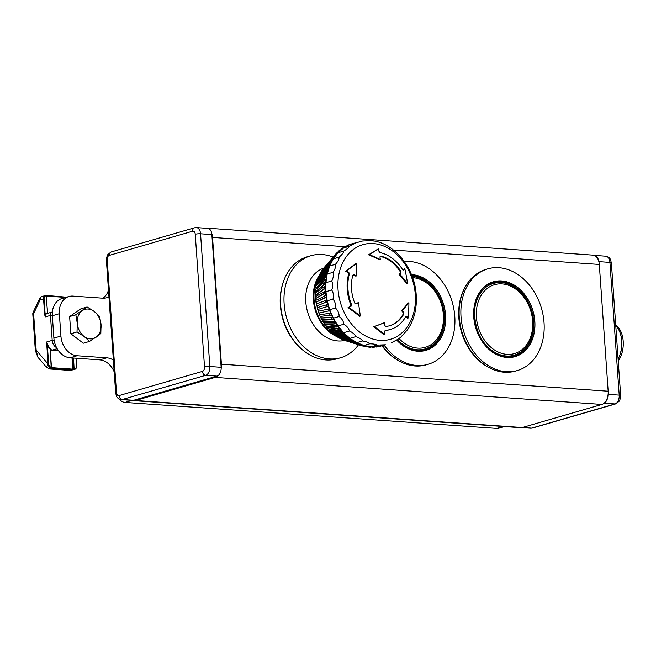<?xml version="1.0" encoding="UTF-8"?>
<svg xmlns="http://www.w3.org/2000/svg" width="656" height="656" viewBox="0 0 656 656"><rect width="100%" height="100%" fill="white"/><g stroke="black" fill="none" stroke-linecap="round" stroke-linejoin="round"><path stroke-width="0.98" d="M47.404 313.404L47.904 313.437M66.617 297.193L46.01 295.421L47.667 313.24L47.576 312.707L47.667 313.24L47.166 313.101A4.174 3.198 73.8 0 0 45.198 314.626L44.665 314.675L45.305 316.897L44.1 298.906A3.419 2.616 -106.2 0 1 46.248 295.733L47.494 312.682M47.462 313.404L46.396 295.774L66.641 297.184M50.299 349.164L50.479 348.541A7.593 5.814 -106.2 0 1 47.839 345.089L46.584 342.006L48.109 363.818A3.797 2.911 73.8 0 0 51.176 367.737L51.012 367.786A3.797 2.911 -106.2 0 1 47.937 363.867L46.592 367.426L37.851 357.192L36.154 350.058A3.797 0.664 176 0 0 35.342 350.534A3.797 0.664 176 0 0 35.342 350.542L32.8 314.158A3.797 0.664 176 0 1 33.612 313.683A3.797 1.591 -154.7 0 1 33.153 312.272A3.797 3.797 0 0 0 32.8 314.158M46.297 295.741L45.953 295.43A3.797 2.911 73.8 0 0 45.485 295.512L42.009 296.52A3.797 3.797 0 0 0 39.631 298.546A3.797 1.591 25.3 0 0 40.09 299.964L43.567 298.956L44.665 314.675M50.996 367.524L50.487 368.032L73.013 369.607L70.471 370.345A3.797 2.911 73.8 0 0 71.266 370.263A3.797 3.797 0 0 1 69.946 370.402A3.797 2.345 -86 0 0 70.471 370.345L50.84 368.967C49.462 368.836 49.339 368.524 50.487 368.032L51.061 367.614M51.012 367.786L50.225 368L51.012 367.786M52.291 315.159L50.455 315.405A3.797 2.911 73.8 0 1 52.373 311.969L47.224 313.461A3.797 2.911 -106.2 0 0 45.305 316.897L50.455 315.405L52.201 340.382L46.584 342.006L47.347 345.294A7.97 6.109 73.8 0 0 50.118 348.918L51.398 367.294A3.419 2.616 -106.2 0 1 48.634 363.768L47.347 345.294L47.839 345.089M73.013 357.987L74.12 369.336L73.546 358.028M71.996 357.914L72.775 369.131L73.177 369.607L74.308 368.902A3.419 2.616 -106.2 0 0 76.604 365.728L76.08 358.201M71.266 370.263L74.751 369.246C75.842 369.189 76.514 368.024 76.744 365.769L76.67 365.81A3.797 2.911 73.8 0 1 74.751 369.246A3.797 2.911 73.8 0 1 74.12 369.336L73.177 369.607A3.797 2.911 73.8 0 1 73.013 369.607L73.218 369.558M113.365 360.087A18.975 14.539 73.8 0 0 106.846 357.823L77.096 355.749A18.975 14.539 -106.2 0 1 60.918 336.069L53.89 338.102L52.324 315.733L59.352 313.699A18.975 14.539 -106.2 0 1 68.937 296.512A18.975 14.539 -106.2 0 1 72.923 296.102L102.672 298.177A18.975 14.539 73.8 0 0 106.657 297.758A18.975 14.539 73.8 0 0 108.945 296.815M60.918 336.069L59.352 313.699M504.538 426.564L498.872 428.212A9.487 7.273 -106.2 0 1 496.879 428.417L125.001 402.431A9.487 7.273 -106.2 0 1 119.384 399.127M132.881 400.447L132.028 400.39A9.487 7.273 -106.2 0 1 131.528 400.332M53.89 338.102A18.975 14.539 73.8 0 0 70.069 357.782L77.096 355.749M68.937 296.512L61.918 298.554A18.975 14.539 73.8 0 0 52.324 315.733M106.846 357.823L99.819 359.865L70.069 357.782M99.819 359.865A18.975 14.539 -106.2 0 1 114.193 371.903M108.47 290.075A18.975 14.539 -106.2 0 1 102.976 298.193M77.252 323.129A15.178 11.636 73.8 0 0 84.107 336.462A15.178 11.636 73.8 0 0 96.006 337.291A15.178 11.636 73.8 0 0 101.057 324.794A15.178 11.636 73.8 0 0 94.202 311.461A15.178 11.636 73.8 0 0 82.303 310.632A15.178 11.636 73.8 0 0 77.252 323.129L75.817 314.765L87.117 306.983L94.202 311.461L99.614 316.422L101.057 324.794L100.819 333.642L89.519 341.423L84.107 336.462L77.023 331.977L77.252 323.129M89.519 341.423L83.337 343.219L70.832 333.773L69.626 316.561L80.926 308.779L87.117 306.983M69.626 316.561L75.817 314.765M70.832 333.773L77.023 331.977M519.929 291.69A37.466 28.708 73.8 0 0 501.258 282.572A37.466 28.708 73.8 0 0 493.394 283.4A37.466 28.708 73.8 0 0 476.256 327.377A37.466 28.708 73.8 0 0 514.263 355.363A37.466 28.708 73.8 0 0 533.262 326.795M501.258 282.662A37.326 28.61 73.8 0 0 474.559 317.291A37.326 28.61 73.8 0 0 492.435 350.812A37.326 28.61 73.8 0 0 522.455 350.763C544.496 334.617 530.007 284.663 502.75 282.818A37.326 28.61 73.8 0 0 501.258 282.662M488.884 367.508A51.988 39.844 -106.2 0 1 465.424 286.631M506.957 357.463A38.95 29.848 73.8 0 0 529.392 301.916A38.95 29.848 73.8 0 0 476.502 298.218A38.95 29.848 73.8 0 0 506.957 357.463M506.161 371.714A52.939 40.565 73.8 0 0 517.272 370.558A52.939 40.565 73.8 0 0 541.495 308.41A52.939 40.565 73.8 0 0 487.785 268.862A52.939 40.565 73.8 0 0 461.914 323.949A52.939 40.565 73.8 0 0 506.161 371.714M487.785 268.862L486.022 269.378A52.939 40.565 73.8 0 0 460.159 324.458A52.939 40.565 73.8 0 0 504.407 372.223A52.939 40.565 73.8 0 0 515.518 371.066L517.272 370.558M489.802 284.105A38.048 29.151 -106.2 0 1 491.418 283.966M511.918 356.044A38.048 29.151 -106.2 0 1 510.827 356.602M207.476 228.354A11.382 7.044 -86 0 0 206.312 228.116A11.382 7.044 -86 0 0 205.115 228.19M206.312 228.116L593.065 255.143A11.382 7.044 94 0 1 594.262 255.397A11.382 7.044 94 0 1 598.452 260.309A11.382 7.044 94 0 1 599.297 264.458L608.161 391.214A11.382 7.044 94 0 1 607.915 395.683A11.382 7.044 94 0 1 604.57 402.784A11.382 7.044 94 0 1 601.921 404.432L522.307 427.523A11.382 7.044 94 0 1 520.725 427.696L133.972 400.668A11.382 7.044 -86 0 0 135.546 400.496L215.16 377.405A11.382 7.044 -86 0 0 217.808 375.749A7.593 4.69 94 0 1 216.98 376.118L133.619 400.291A7.593 4.69 94 0 1 132.774 400.414A11.382 7.044 -86 0 0 133.972 400.668M221.162 368.656A11.382 7.044 -86 0 0 221.408 364.178L212.544 237.431A11.382 7.044 -86 0 0 211.699 233.274A7.593 4.69 94 0 1 211.863 234.586L221.146 367.303A7.593 4.69 94 0 1 221.162 368.656A7.593 4.69 -86 0 1 217.808 375.749M399.635 361.276A51.988 39.844 -106.2 0 1 381.981 345.745M304.22 351.198A51.988 39.844 -106.2 0 1 283.777 280.694M594.262 255.397A7.593 4.69 94 0 1 594.467 255.405A7.593 4.69 94 0 1 598.452 260.309M607.915 395.683A7.593 4.69 94 0 1 604.57 402.784M211.699 233.274A7.593 4.69 -86 0 0 207.714 228.37A7.593 4.69 -86 0 0 207.501 228.37M133.619 400.291L122.319 399.504A7.593 4.69 -86 0 1 121.27 399.619L132.569 400.406A7.593 4.69 -86 0 0 132.774 400.414M384.104 345.072A52.939 40.565 73.8 0 0 416.913 365.474A52.939 40.565 73.8 0 0 428.024 364.318L426.269 364.826A52.939 40.565 73.8 0 1 415.158 365.982A52.939 40.565 73.8 0 1 382.382 345.63A53.128 40.713 -106.2 0 1 378.405 346.507L385.252 344.638A53.128 40.713 -106.2 0 1 382.382 345.63C376.011 347.442 369.476 347.319 362.768 345.269L362.981 345.335A53.128 40.713 73.8 0 0 364.474 345.761L364.277 345.704A53.005 40.623 -106.2 0 1 362.793 345.277A53.005 40.623 -106.2 0 1 362.768 345.269A53.005 40.623 -106.2 0 1 360.833 344.613L359.537 344.99L343.834 340.144A42.632 32.669 -106.2 0 1 342.358 339.562L358.069 344.408L359.373 344.023A53.128 40.713 73.8 0 0 360.849 344.605M356.766 343.219L359.373 344.023M352.846 341.44L355.831 342.334A53.128 40.713 73.8 0 0 357.274 343.072L355.962 343.449L340.956 338.931A42.632 32.669 -106.2 0 1 339.521 338.193L354.519 342.719L355.831 342.334M346.901 338.709L352.37 340.284A53.128 40.713 73.8 0 0 353.773 341.169L352.461 341.546L338.152 337.414A42.632 32.669 -106.2 0 1 336.749 336.536L351.058 340.669L352.37 340.284M334.002 334.101L334.068 334.601L334.093 333.871L349.025 337.889A53.128 40.713 73.8 0 0 350.378 338.914L349.066 339.291L335.421 335.618A42.632 32.669 -106.2 0 1 334.068 334.601L347.713 338.266L349.025 337.889M331.477 331.936L331.501 332.395L331.583 331.723L345.819 335.167A53.128 40.713 73.8 0 0 347.114 336.315L345.802 336.7L332.797 333.551A42.632 32.669 -106.2 0 1 331.501 332.395L344.515 335.544L345.819 335.167M329.082 329.525L329.066 329.952L329.214 329.328L342.785 332.125A53.128 40.713 73.8 0 0 344.006 333.404L342.694 333.789L330.288 331.231A42.632 32.669 -106.2 0 1 329.066 329.952L341.473 332.51L342.785 332.125M326.844 326.901L339.931 328.812A53.128 40.713 73.8 0 0 341.071 330.198L339.759 330.583L327.926 328.664A42.632 32.669 -106.2 0 1 326.786 327.278L338.619 329.189L339.931 328.812M324.761 324.064L337.282 325.228A53.128 40.713 73.8 0 0 338.34 326.721L337.028 327.106L325.729 325.884A42.632 32.669 -106.2 0 1 324.671 324.392L335.97 325.614L337.282 325.228M322.17 319.751L322.744 321.325L323.039 320.899L334.863 321.415A53.128 40.713 73.8 0 0 335.823 323.006L323.703 322.908A42.632 32.669 -106.2 0 1 322.744 321.325L334.863 321.415M321.169 317.865L332.699 317.406A53.128 40.713 73.8 0 0 333.551 319.07L321.866 319.759A42.632 32.669 -106.2 0 1 321.014 318.094L332.699 317.406M319.07 312.986L319.497 314.724L330.788 313.215A53.128 40.713 73.8 0 0 331.542 314.946L320.243 316.463A42.632 32.669 -106.2 0 1 319.497 314.724L330.788 313.215M328.344 306.27L327.032 306.655A53.128 40.713 -106.2 0 1 326.516 304.827L327.828 304.441A53.128 40.713 73.8 0 0 328.344 306.27L317.873 309.452L318.201 311.247L329.164 308.886A53.128 40.713 73.8 0 0 329.796 310.673L318.832 313.035A42.632 32.669 -106.2 0 1 318.201 311.247L329.164 308.886M327.073 301.834L316.709 305.917A42.632 32.669 -106.2 0 1 316.323 304.056L326.795 299.931A53.128 40.713 73.8 0 0 327.18 301.785L327.073 301.834A53.005 40.623 -106.2 0 0 327.721 304.474M326.221 297.299L316.012 302.268A42.632 32.669 -106.2 0 1 315.757 300.407L326.065 295.38A53.128 40.713 73.8 0 0 326.327 297.25L326.221 297.299A53.005 40.623 -106.2 0 0 326.688 299.964M325.679 292.748L315.569 298.611A42.632 32.669 -106.2 0 1 315.438 296.75L325.655 290.821A53.128 40.713 73.8 0 0 325.786 292.683L325.679 292.748A53.005 40.623 -106.2 0 0 325.958 295.413M325.458 288.214L315.848 295.192L315.372 294.962A42.632 32.669 -106.2 0 1 315.372 293.117L324.253 286.672L325.565 286.295A53.128 40.713 73.8 0 0 325.565 288.14L325.458 288.214A53.005 40.623 -106.2 0 0 325.548 290.854M325.548 283.728L315.905 291.666L315.438 291.354A42.632 32.669 -106.2 0 1 315.569 289.534L324.474 282.211L325.786 281.826A53.128 40.713 73.8 0 0 325.655 283.646L325.548 283.728A53.005 40.623 -106.2 0 0 325.458 286.319M325.958 279.333L316.217 288.197L315.749 287.812A42.632 32.669 -106.2 0 1 316.012 286.041L325.015 277.841L326.327 277.463A53.128 40.713 73.8 0 0 326.065 279.235L325.958 279.333A53.005 40.623 -106.2 0 0 325.688 281.859M326.688 275.044L316.766 284.827L316.323 284.36A42.632 32.669 -106.2 0 1 316.709 282.646L325.868 273.601L327.18 273.224A53.128 40.713 73.8 0 0 326.795 274.938L326.688 275.044A53.005 40.623 -106.2 0 0 326.229 277.488M327.713 270.912L317.57 281.572L317.143 281.03A42.632 32.669 -106.2 0 1 317.652 279.382L327.024 269.534L328.336 269.149A53.128 40.713 73.8 0 0 327.828 270.797L327.713 270.912A53.005 40.623 -106.2 0 0 327.09 273.249M329.164 266.836L327.852 267.213A53.128 40.713 -106.2 0 1 328.484 265.655L329.796 265.27A53.128 40.713 73.8 0 0 329.164 266.836L320.087 276.816M330.788 263.081L329.476 263.466A53.128 40.713 -106.2 0 1 330.222 261.998L331.534 261.613A53.128 40.713 73.8 0 0 330.788 263.081L328.541 265.631M332.69 259.571L331.378 259.956A53.128 40.713 -106.2 0 1 332.239 258.595L333.543 258.21A53.128 40.713 73.8 0 0 332.69 259.571L330.731 261.851M334.855 256.332L333.551 256.709A53.128 40.713 -106.2 0 1 334.511 255.463L335.815 255.086A53.128 40.713 73.8 0 0 334.855 256.332L333.158 258.325M385.252 344.638L378.405 346.507A53.128 40.713 -106.2 0 1 371.23 346.794A53.128 40.713 -106.2 0 1 363.941 345.491A53.128 40.713 -106.2 0 1 356.766 342.653A53.128 40.713 -106.2 0 1 349.919 338.348A53.128 40.713 -106.2 0 1 343.605 332.715A53.128 40.713 -106.2 0 1 338.02 325.917A53.128 40.713 -106.2 0 1 333.33 318.176A53.128 40.713 -106.2 0 1 329.689 309.714A53.128 40.713 -106.2 0 1 327.196 300.801A53.128 40.713 -106.2 0 1 325.925 291.69A53.128 40.713 -106.2 0 1 325.925 282.67A53.128 40.713 -106.2 0 1 327.196 274.019A53.128 40.713 -106.2 0 1 329.681 265.983A53.128 40.713 -106.2 0 1 333.33 258.825A53.128 40.713 -106.2 0 1 338.012 252.749A53.128 40.713 -106.2 0 1 343.596 247.952A53.128 40.713 -106.2 0 1 349.902 244.565A53.128 40.713 -106.2 0 1 352.78 243.573A53.128 40.713 -106.2 0 1 355.741 242.876M339.783 250.904A53.005 40.623 -106.2 0 1 340.923 249.92L341.063 249.756A53.128 40.713 73.8 0 0 339.915 250.74L339.783 250.904A53.005 40.623 -106.2 0 0 338.201 252.412L338.332 252.257A53.128 40.713 73.8 0 0 337.274 253.38L337.143 253.536A53.005 40.623 -106.2 0 1 338.201 252.412M367.918 346.466A53.005 40.623 -106.2 0 1 366.425 346.204L366.622 346.261A53.128 40.713 73.8 0 0 368.114 346.524L367.918 346.466A53.005 40.623 -106.2 0 0 370.066 346.729L370.271 346.794A53.128 40.713 73.8 0 0 371.755 346.901L371.55 346.835M415.305 294.667A49.282 37.769 -106.2 0 1 360.283 332.543A49.282 37.769 -106.2 0 1 354.42 248.69A49.282 37.769 -106.2 0 1 415.305 294.667M389.467 325.786A36.055 27.626 73.8 0 0 403.161 314.101L403.022 312.445A151.798 75.489 -153 0 0 401.595 310.739A148.559 39.704 -35.5 0 0 408.18 303.015L408.909 302.801A148.346 90.044 98.2 0 1 408.27 317.98A152.938 76.063 -153 0 0 406.925 316.217L405.9 316.323A39.844 30.537 -106.2 0 1 390.287 329.501A39.844 30.537 -106.2 0 1 385.49 330.37L385.351 330.394M408.27 317.98L407.54 318.185A151.798 75.489 -153 0 0 406.195 316.422L405.966 316.217M390.287 329.501L389.566 329.714A39.844 30.537 -106.2 0 1 385.056 330.558M385.22 330.452L384.605 331.575A152.938 96.539 87.7 0 1 384.49 334.347L383.76 334.56A147.174 63.648 -161.3 0 0 373.592 326.827A148.559 6.609 -19.2 0 0 384.014 322.834L384.736 322.629A152.938 96.539 87.7 0 1 384.728 325.327L385.63 326.458A36.055 27.626 73.8 0 0 389.828 325.688A36.055 27.626 73.8 0 0 403.883 313.888L403.743 312.24A152.938 76.063 -153 0 0 402.308 310.526A149.724 40.016 -35.5 0 0 408.909 302.801M403.104 270.108A151.798 32.193 -31.2 0 0 404.096 269.009L404.834 268.796A148.346 93.119 89.7 0 1 407.556 283.507A149.724 79.77 -147.5 0 0 399.766 274.175A152.938 32.439 -31.2 0 0 400.996 272.912L400.914 271.395A36.055 27.626 73.8 0 0 380.71 256.135L380.373 256.143M407.556 283.507L406.835 283.712A148.559 79.155 -147.5 0 0 399.053 274.388A151.798 32.193 -31.2 0 0 400.275 273.126L400.193 271.6A36.055 27.626 73.8 0 0 380.07 256.365M380.119 256.307L380.71 256.135L379.955 257.029A152.938 91.897 100.1 0 1 380.324 259.489L379.603 259.702A148.559 55.309 -167.6 0 0 368.557 254.807A147.174 17.819 -24.5 0 0 377.79 249.141L378.52 248.927A152.938 91.897 100.1 0 1 378.996 251.396L380.054 252.601A39.844 30.537 -106.2 0 1 402.636 269.657L403.694 270.042A152.938 32.439 -31.2 0 0 404.834 268.796M355.683 303.859A151.798 15.719 -23.3 0 0 357.627 302.9L358.34 302.695A149.724 95.76 80.9 0 1 360.3 316.036A148.346 72.078 -154.6 0 0 348.787 307.377A152.938 15.834 -23.3 0 0 351.083 306.262L351.608 304.786A39.844 30.537 -106.2 0 1 349.435 273.683L348.705 272.248A152.938 64.099 -162.8 0 0 346.253 271.141L345.515 271.354A147.174 28.733 -29.9 0 0 355.888 263.523L356.618 263.318A149.724 86.428 106.3 0 1 356.47 275.914L355.749 276.119A151.798 63.624 -162.8 0 0 353.428 275.003L353.092 274.897M360.3 316.036L359.578 316.249A147.174 71.504 -154.6 0 0 348.049 307.59A151.798 15.719 -23.3 0 0 350.353 306.475L350.878 304.991A39.844 30.537 -106.2 0 1 348.705 273.888L347.975 272.461A151.798 63.624 -162.8 0 0 345.515 271.354M346.253 271.141A148.346 28.962 -29.9 0 0 356.618 263.318M356.47 275.914A152.938 64.099 -162.8 0 0 354.15 274.79L353.42 274.716M353.428 275.003L352.821 275.331A36.055 27.626 73.8 0 0 354.773 303.154L356.183 303.769A152.938 15.834 -23.3 0 0 358.34 302.695M380.324 259.489A149.724 55.744 -167.6 0 0 369.279 254.602L368.557 254.807M369.279 254.602A148.346 17.966 -24.5 0 0 378.52 248.927M406.195 316.422L406.925 316.217L405.9 316.323M384.49 334.347A148.346 64.157 -161.3 0 0 374.314 326.614L373.592 326.827M374.314 326.614A149.724 6.658 -19.2 0 0 384.736 322.629M348.787 307.377L348.049 307.59M399.766 274.175L399.053 274.388M402.308 310.526L401.595 310.739M373.543 240.998L372.493 240.85M399.184 338.414L400.996 336.963M391.132 342.932L397.339 339.578M378.405 346.507L371.23 346.794L377.003 345.122L384.178 344.835M371.23 346.794L363.941 345.491L369.713 343.818C373.469 343.867 375.896 344.302 377.003 345.122M363.941 345.491L356.766 342.653L362.53 340.972C366.253 341.538 368.647 342.489 369.713 343.818M356.766 342.653L349.919 338.348L355.683 336.676C359.291 337.725 361.579 339.16 362.53 340.972M349.919 338.348L343.605 332.715L349.369 331.034C352.805 332.535 354.904 334.412 355.683 336.676M343.605 332.715L338.02 325.917L343.793 324.244C346.975 326.122 348.836 328.385 349.369 331.034M338.02 325.917L333.33 318.176L339.103 316.504C341.989 318.701 343.555 321.284 343.793 324.244M333.33 318.176L329.689 309.714L335.462 308.041C338.004 310.477 339.218 313.297 339.103 316.504M329.689 309.714L327.196 300.801L332.969 299.128C335.126 301.711 335.954 304.687 335.462 308.041M327.196 300.801L325.925 291.69L331.698 290.018C333.445 292.666 333.871 295.708 332.969 299.128M325.925 291.69L325.925 282.67L331.698 280.998C333.027 283.622 333.027 286.623 331.698 290.018M325.925 282.67L327.196 274.019L332.961 272.347C333.871 274.848 333.445 277.726 331.698 280.998M327.196 274.019L329.681 265.983L335.454 264.311C335.954 266.607 335.118 269.28 332.961 272.347M329.681 265.983L333.33 258.825L339.095 257.152C339.209 259.153 337.996 261.539 335.454 264.311M333.33 258.825L338.012 252.749L343.785 251.076C343.547 252.716 341.989 254.741 339.095 257.152M338.012 252.749L343.596 247.952L349.361 246.279C348.828 247.492 346.967 249.091 343.785 251.076M343.596 247.952L349.902 244.565L355.675 242.892L349.361 246.279M369.697 240.736L362.645 240.99L355.675 242.892M369.271 240.588L369.18 240.58C392.772 240.785 414.797 267.222 416.216 295.134C417.044 308.386 414.182 319.874 407.622 329.599L400.923 337.02M329.476 263.466L319.488 274.823L319.677 275.348L319.488 274.823A42.632 32.669 -106.2 0 1 320.235 273.355L330.222 261.998M380.734 345.95L380.964 346.015A53.128 40.713 73.8 0 0 382.169 345.687A53.128 40.713 73.8 0 0 382.276 345.663M377.241 346.606L377.471 346.671A53.128 40.713 73.8 0 0 378.914 346.45L378.684 346.384M378.914 346.45L377.602 346.827A53.128 40.713 -106.2 0 1 376.159 347.049L377.471 346.671M373.682 346.868L373.895 346.934A53.128 40.713 73.8 0 0 375.363 346.868L375.15 346.811M375.363 346.868L374.051 347.254A53.128 40.713 -106.2 0 1 372.583 347.311L373.895 346.934M371.755 346.901L370.443 347.278A53.128 40.713 -106.2 0 1 368.959 347.172L370.271 346.794M368.114 346.524L366.811 346.909A53.128 40.713 -106.2 0 1 365.31 346.639L366.622 346.261M364.474 345.761L363.162 346.138A53.128 40.713 -106.2 0 1 361.669 345.712L362.981 345.335M343.621 339.57L343.834 340.144L342.334 339.554L342.153 338.988L342.358 339.562M340.8 338.373L340.956 338.931L340.8 338.373M338.037 336.889L338.152 337.414L338.037 336.889M335.355 335.126L335.421 335.618L335.355 335.126M332.772 333.092L332.797 333.551L332.772 333.092M330.312 330.804L330.288 331.231L330.312 330.804M327.032 306.655L317.652 309.509A42.632 32.669 -106.2 0 1 317.143 307.68L326.516 304.827M316.946 305.917L325.868 302.17A53.128 40.713 -106.2 0 1 325.483 300.317M327.18 301.785L325.868 302.17M316.553 303.966L316.012 302.268L325.015 297.627A53.128 40.713 -106.2 0 1 324.761 295.758M326.327 297.25L325.015 297.627M315.995 300.284L315.569 298.611L324.474 293.068A53.128 40.713 -106.2 0 1 324.343 291.198M325.786 292.683L324.474 293.068M315.626 295.151L324.253 288.525A53.128 40.713 -106.2 0 1 324.253 286.672M325.565 288.14L324.253 288.525M315.692 291.6L324.343 284.023A53.128 40.713 -106.2 0 1 324.474 282.211M325.655 283.646L324.343 284.023M316.003 288.115L324.753 279.612A53.128 40.713 -106.2 0 1 325.015 277.841M326.065 279.235L324.753 279.612M316.561 284.72L316.323 284.36L325.483 275.323A53.128 40.713 -106.2 0 1 325.868 273.601M326.795 274.938L325.483 275.323M317.365 281.449L317.143 281.03L326.516 271.174A53.128 40.713 -106.2 0 1 327.024 269.534M327.828 270.797L326.516 271.174M327.852 267.213L318.201 277.841A42.632 32.669 -106.2 0 1 318.832 276.274L328.484 265.655M331.378 259.956L321.005 271.994L321.161 272.56L321.005 271.994A42.632 32.669 -106.2 0 1 321.866 270.633L332.239 258.595M333.551 256.709L322.736 269.378L322.867 269.985L322.736 269.378A42.632 32.669 -106.2 0 1 323.695 268.132L334.511 255.463M337.274 253.38L335.962 253.757L324.663 267M339.915 250.74L338.611 251.125L337.397 252.535M343.851 247.763L343.998 247.599A53.128 40.713 73.8 0 0 342.768 248.435L342.629 248.608A53.005 40.623 -106.2 0 0 340.923 249.92M342.768 248.435L340.497 249.92M346.95 245.967L347.106 245.795A53.128 40.713 73.8 0 0 345.81 246.484L345.663 246.656M345.81 246.484L343.801 247.656M350.214 244.54L350.37 244.36A53.128 40.713 73.8 0 0 349.017 244.901L348.861 245.073M349.017 244.901L347.295 245.729M352.674 243.606A53.128 40.713 73.8 0 0 352.567 243.638A53.128 40.713 73.8 0 0 352.362 243.696L352.198 243.876M352.362 243.696L350.976 244.155M381.062 346.007A53.128 40.713 -106.2 0 1 380.857 346.073A53.128 40.713 -106.2 0 1 379.652 346.393L380.964 346.015M359.537 344.99A53.128 40.713 -106.2 0 1 358.069 344.408M355.962 343.449A53.128 40.713 -106.2 0 1 354.519 342.719M352.461 341.546A53.128 40.713 -106.2 0 1 351.058 340.669M349.066 339.291A53.128 40.713 -106.2 0 1 347.713 338.266M345.802 336.7A53.128 40.713 -106.2 0 1 344.515 335.544M342.694 333.789A53.128 40.713 -106.2 0 1 341.473 332.51M339.759 330.583A53.128 40.713 -106.2 0 1 338.619 329.189M337.028 327.106A53.128 40.713 -106.2 0 1 335.97 325.614M334.511 323.383A53.128 40.713 -106.2 0 1 333.551 321.801M332.239 319.447A53.128 40.713 -106.2 0 1 331.387 317.783M330.23 315.323A53.128 40.713 -106.2 0 1 329.484 313.593M328.484 311.051A53.128 40.713 -106.2 0 1 327.852 309.263M335.962 253.757A53.128 40.713 -106.2 0 1 337.02 252.642L338.332 252.257M338.611 251.125A53.128 40.713 -106.2 0 1 339.751 250.141L341.063 249.756M341.464 248.821A53.128 40.713 -106.2 0 1 342.686 247.976L343.998 247.599M344.498 246.869A53.128 40.713 -106.2 0 1 345.794 246.172L347.106 245.795M347.705 245.287A53.128 40.713 -106.2 0 1 349.058 244.745L350.37 244.36M351.05 244.081A53.128 40.713 -106.2 0 1 351.255 244.016A53.128 40.713 -106.2 0 1 351.46 243.958M375.396 346.844L376.159 347.049M371.452 346.983L372.583 347.311M367.442 346.721L368.959 347.172M363.432 346.065L365.31 346.639M344.999 340.038L345.376 340.669A42.632 32.669 -106.2 0 1 345.253 340.628L361.669 345.712M339.521 338.193L339.357 337.643L339.521 338.193M317.365 307.631L316.955 305.917M317.652 279.382L317.873 279.8L317.652 279.382A37.285 28.577 -106.2 0 1 318.275 278.193M318.832 276.274L319.029 276.75L318.832 276.274M320.235 273.355L320.423 273.872L320.235 273.355M321.866 270.633L322.022 271.199L321.866 270.633L320.989 272.027M344.72 340.423A37.663 28.864 -106.2 0 1 307.615 312.043A37.663 28.864 -106.2 0 1 323.687 268.148L323.826 268.747M358.52 344.744A53.128 40.713 -106.2 0 1 340.579 357.75L337.069 358.775A53.128 40.713 -106.2 0 1 283.171 319.087A53.128 40.713 -106.2 0 1 307.467 256.717L310.985 255.701A53.128 40.713 -106.2 0 1 333.117 257.095M340.579 357.75A53.128 40.713 -106.2 0 1 286.68 318.07A53.128 40.713 -106.2 0 1 310.985 255.701M336.815 336.585A37.663 28.864 -106.2 0 1 319.472 275.085M333.937 334.404A37.285 28.577 -106.2 0 1 317.578 279.563M615.722 325.089A21.632 13.374 94 0 1 623.2 341.251A21.632 13.374 94 0 1 618.239 361.021M621.831 341.112A21.82 13.497 -86 0 0 619.895 332.321L619.658 331.723A22.771 14.079 94 0 1 621.675 340.89A22.771 14.079 94 0 1 618.1 359.029A21.82 13.497 -86 0 0 621.831 341.112M615.754 325.507A22.771 14.079 94 0 1 619.658 331.723M422.661 349.804A38.048 29.151 -106.2 0 1 421.578 350.361M428.024 364.318A52.939 40.565 73.8 0 0 453.206 305.868A52.939 40.565 73.8 0 0 404.285 261.531M396.716 340.103A38.95 29.848 73.8 0 0 417.708 351.222A38.95 29.848 73.8 0 0 445.522 314.527A38.95 29.848 73.8 0 0 411.451 274.651M397.487 339.619A37.326 28.61 73.8 0 0 433.206 344.523C455.239 328.377 440.75 278.423 413.493 276.578A37.326 28.61 73.8 0 0 412.148 276.438M397.364 339.693A37.466 28.708 73.8 0 0 425.014 349.123A37.466 28.708 73.8 0 0 444.005 320.554M430.68 285.45A37.466 28.708 73.8 0 0 412.116 276.348M48.634 363.768L47.937 363.867L36.154 350.058L33.612 313.683L40.09 299.964A3.797 2.911 73.8 0 1 42.009 296.52M50.84 368.967A3.797 2.345 94 0 1 50.315 369.025A3.797 2.345 94 0 1 50.274 369.025M54.12 340.128L52.201 340.382A7.593 5.814 73.8 0 0 56.58 347.647M45.986 295.43L45.485 295.512A3.797 2.911 73.8 0 0 43.567 298.956L44.1 298.906M51.455 367.303L50.209 349.386M51.184 367.737L50.282 349.263A7.593 5.814 -106.2 0 0 52.587 350.017L57.154 348.689M76.662 365.728L76.137 358.209M76.219 358.209L76.604 365.728M72.775 369.131L51.43 367.639M50.323 349.894A7.97 6.109 73.8 0 0 52.373 350.46L58.622 350.894M73.308 369.082L72.529 357.955M58.269 350.411L52.587 350.017L52.373 350.46M46.412 296.061L65.813 297.422M503.513 426.49L496.879 428.417M132.028 400.39L125.001 402.431M476.404 317.168A35.859 27.486 -106.2 0 1 516.444 289.608A35.859 27.486 -106.2 0 1 520.708 350.624A35.859 27.486 -106.2 0 1 476.404 317.168M506.432 356.708A38.048 29.151 73.8 0 0 514.419 355.872A38.048 29.151 73.8 0 0 531.819 311.215A38.048 29.151 73.8 0 0 493.222 282.802C461.365 289.296 473.37 356.864 506.539 356.7L514.419 355.872M506.949 357.315A38.802 29.733 73.8 0 0 529.294 301.981A38.802 29.733 73.8 0 0 476.609 298.3A38.802 29.733 73.8 0 0 506.949 357.315M522.307 427.523L135.546 400.496M601.921 404.432L215.16 377.405M608.161 391.214L221.408 364.178M599.297 264.458L393.518 250.084M344.843 246.681L212.544 237.431M598.854 261.629L609.924 262.408L619.207 395.117L608.104 394.346M594.467 255.405L605.775 256.193A7.593 4.69 94 0 1 609.924 262.408A3.797 0.664 -4 0 1 611.367 262.818L620.65 395.535A3.797 0.664 176 0 0 619.207 395.117A7.593 4.69 94 0 1 615.041 403.932L531.688 428.114A7.593 4.69 94 0 1 530.63 428.229L532.483 428.032A3.797 2.911 -106.2 0 1 531.688 428.114L522.496 427.466M604.151 403.169L615.041 403.932A3.797 2.911 73.8 0 0 615.836 403.85L532.483 428.032M119.08 395.568A3.797 2.345 94 0 1 116.481 392.518L107.199 259.801A3.797 2.345 94 0 1 109.281 255.397L192.643 231.215A3.797 2.345 94 0 1 195.242 234.266L204.524 366.983A3.797 2.345 94 0 1 202.442 371.386L119.08 395.568A3.797 2.911 -106.2 0 0 122.319 399.504L205.681 375.322A7.593 4.69 -86 0 0 209.838 366.507L200.556 233.798A7.593 4.69 -86 0 0 196.406 227.583L207.714 228.37M109.281 255.397A3.797 2.911 -106.2 0 1 111.2 251.961L194.561 227.78A3.797 2.911 73.8 0 0 192.643 231.215M195.242 234.266A3.797 0.664 -4 0 1 200.556 233.798L211.863 234.586M116.481 392.518A3.797 0.664 176 0 0 115.669 392.993L106.387 260.276A3.797 0.664 -4 0 1 107.199 259.801M221.146 367.303L209.838 366.507A3.797 0.664 176 0 0 204.524 366.983M202.442 371.386A3.797 2.911 73.8 0 0 205.681 375.322L216.98 376.118M329.164 329.402A41.541 31.832 -106.2 0 1 328.607 328.779M326.926 326.786A41.541 31.832 -106.2 0 1 326.278 325.95M324.851 323.966A41.541 31.832 -106.2 0 1 324.171 322.932M322.965 320.964A41.541 31.832 -106.2 0 1 322.276 319.751M321.268 317.799A41.541 31.832 -106.2 0 1 320.604 316.422M319.775 314.503A41.541 31.832 -106.2 0 1 319.169 312.969M318.504 311.092A41.541 31.832 -106.2 0 1 317.98 309.427M317.463 307.582A41.541 31.832 -106.2 0 1 317.053 305.901M316.651 303.925A41.541 31.832 -106.2 0 1 316.372 302.334M316.085 300.235A41.541 31.832 -106.2 0 1 315.938 298.751M315.79 296.528A41.541 31.832 -106.2 0 1 315.749 295.175M315.766 292.83A41.541 31.832 -106.2 0 1 315.815 291.641M316.02 289.165A41.541 31.832 -106.2 0 1 316.135 288.173M316.553 285.549A41.541 31.832 -106.2 0 1 316.7 284.794M317.381 281.982A41.541 31.832 -106.2 0 1 317.504 281.539M366.425 346.204A53.005 40.623 -106.2 0 1 364.277 345.704M359.193 343.965A53.005 40.623 -106.2 0 1 357.233 343.08M355.659 342.284A53.005 40.623 -106.2 0 1 353.715 341.186M352.206 340.234A53.005 40.623 -106.2 0 1 350.312 338.931M348.869 337.848A53.005 40.623 -106.2 0 1 347.032 336.339M345.671 335.126A53.005 40.623 -106.2 0 1 343.916 333.428M342.637 332.1A53.005 40.623 -106.2 0 1 340.972 330.23M339.792 328.787A53.005 40.623 -106.2 0 1 338.234 326.754M337.151 325.212A53.005 40.623 -106.2 0 1 335.724 323.031M334.74 321.415A53.005 40.623 -106.2 0 1 333.445 319.103M332.576 317.406A53.005 40.623 -106.2 0 1 331.428 314.978M330.673 313.224A53.005 40.623 -106.2 0 1 329.689 310.706M329.05 308.91A53.005 40.623 -106.2 0 1 328.23 306.303M328.254 269.173A53.005 40.623 -106.2 0 1 329.05 266.959M329.722 265.295A53.005 40.623 -106.2 0 1 330.673 263.212M331.477 261.629A53.005 40.623 -106.2 0 1 332.567 259.71M333.51 258.226A53.005 40.623 -106.2 0 1 334.732 256.48M352.78 243.573C346.434 245.451 340.972 249.05 336.405 254.372L335.79 255.094A53.005 40.623 -106.2 0 1 336.405 254.372A53.005 40.623 -106.2 0 1 337.143 253.536M348.705 272.248L347.975 272.461M349.435 273.683L348.705 273.888M351.608 304.786L350.878 304.991M351.083 306.262L350.353 306.475M400.914 271.395L400.193 271.6M400.996 272.912L400.275 273.126M403.743 312.24L403.022 312.445M403.883 313.888L403.161 314.101M417.175 350.468A38.048 29.151 73.8 0 0 425.162 349.64A38.048 29.151 73.8 0 0 443.743 310.001A38.048 29.151 73.8 0 0 411.878 275.725M396.823 340.046A38.802 29.733 73.8 0 0 417.7 351.083A38.802 29.733 73.8 0 0 445.416 314.552A38.802 29.733 73.8 0 0 411.517 274.798M412.591 277.652A35.859 27.486 -106.2 0 1 442.546 326.713A35.859 27.486 -106.2 0 1 399.012 338.545M37.859 357.192L35.342 350.534M39.631 298.546L33.153 312.272M69.946 370.402L50.315 369.025L46.592 367.417M493.394 283.4L488.376 284.852M514.263 355.363L509.622 356.708M611.367 262.818C609.506 256.447 610.08 258.013 605.775 256.193M521.922 427.622L530.63 428.229M615.836 403.85L619.338 401.087C620.584 398.102 621.019 396.249 620.65 395.535M194.561 227.78L196.406 227.583M106.387 260.276C106.018 259.546 106.461 257.693 107.707 254.717L111.2 251.961M121.27 399.619L118.966 398.905C117.58 397.077 117.276 399.652 115.669 392.993M331.534 331.829L331.059 331.387M329.132 329.451L328.508 328.763M326.885 326.844L326.18 325.934M324.794 324.031L324.064 322.924M321.186 317.857L320.505 316.43M315.7 296.586L315.659 295.159M315.684 292.888L315.741 291.617M315.938 289.23L316.069 288.14M316.479 285.614L316.651 284.77M317.315 282.039L317.471 281.514M397.101 339.865L399.766 337.971M382.169 345.687L380.857 346.073M352.567 243.638L351.255 244.016M345.376 340.669L358.373 344.695M339.48 338.176L340.931 338.914M336.692 336.512L338.102 337.397M334.011 334.568L335.372 335.593M331.436 332.362L332.74 333.527M329 329.919L330.23 331.198M326.721 327.246L327.869 328.64M324.613 324.359L325.671 325.86M322.686 321.301L323.646 322.891M320.964 318.078L321.817 319.751M319.447 314.716L320.194 316.454M318.16 311.247L318.791 313.043M317.102 307.697L317.611 309.525M316.282 304.081L316.676 305.942M315.716 300.44L315.979 302.309M315.405 296.791L315.528 298.66M315.339 293.166L315.339 295.02M315.528 289.591L315.397 291.412M315.979 286.098L315.716 287.877M316.676 282.703L316.282 284.425M317.619 279.431L317.102 281.088M318.8 276.324L318.168 277.89M320.21 273.388L319.464 274.864M323.695 268.14L322.727 269.395M425.162 349.64L417.282 350.46L406.712 347.36L397.093 339.874M425.014 349.123L420.373 350.468"/></g></svg>
